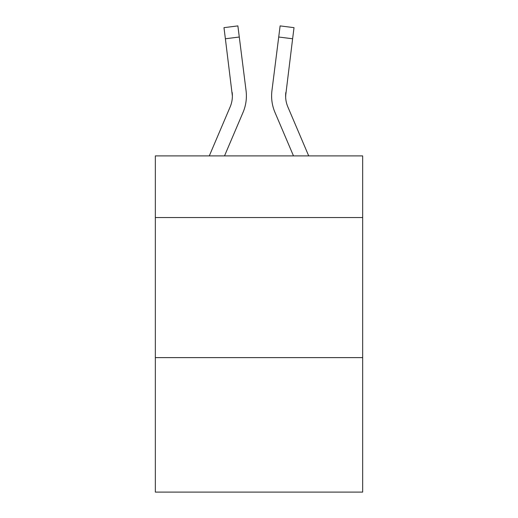 <?xml version="1.0" encoding="UTF-8"?>
<svg xmlns="http://www.w3.org/2000/svg" width="518" height="518" viewBox="0 0 518 518"><rect width="100%" height="100%" fill="white"/><g stroke="black" fill="none" stroke-linecap="round" stroke-linejoin="round"><path stroke-width="0.78" d="M362.665 217.534L362.665 155.899L155.335 155.899L155.335 217.534L362.665 217.534L362.665 492.1L155.335 492.1L155.335 217.534M362.665 357.621L155.335 357.621M243.033 112.406L224.514 155.899L243.033 112.406A42.023 42.023 -37.6 0 0 246.063 90.676L239.284 37.018L225.382 38.772L223.977 27.655L237.879 25.9L239.284 37.018M209.291 155.899L230.147 106.915A28.017 28.017 -20.4 0 0 232.381 95.992L225.382 38.772M246.341 97.98L246.393 96.27M245.849 88.992L246.063 90.676L245.849 88.992M308.709 155.899L287.853 106.915A28.017 28.017 20.4 0 1 285.619 95.992L292.618 38.772L278.716 37.018L280.121 25.9L294.023 27.655L280.121 25.9L294.023 27.655L280.121 25.9L294.023 27.655L280.121 25.9L294.023 27.655L292.618 38.772M274.967 112.406L293.486 155.899L274.967 112.406A42.023 42.023 37.6 0 1 271.937 90.676L278.716 37.018M285.651 97.313L285.839 92.431A28.017 28.017 37.6 0 0 287.853 106.915A28.017 28.017 37.6 0 1 285.619 95.992L285.839 92.431M230.147 106.915A28.017 28.017 -37.6 0 0 232.381 95.992A28.017 28.017 -37.6 0 1 230.147 106.915A28.017 28.017 -37.6 0 0 232.381 95.992A28.017 28.017 -37.6 0 1 230.147 106.915A28.017 28.017 -37.6 0 0 232.381 95.992A28.017 28.017 -37.6 0 1 230.147 106.915A28.017 28.017 -37.6 0 0 232.381 95.992A28.017 28.017 -37.6 0 1 230.147 106.915A28.017 28.017 -37.6 0 0 232.381 95.992A28.017 28.017 -37.6 0 1 230.147 106.915A28.017 28.017 -37.6 0 0 232.381 95.992A28.017 28.017 -37.6 0 1 230.147 106.915A28.017 28.017 -37.6 0 0 232.381 95.992A28.017 28.017 -37.6 0 1 230.147 106.915A28.017 28.017 -37.6 0 0 232.381 95.992A28.017 28.017 -37.6 0 1 230.147 106.915A28.017 28.017 -37.6 0 0 232.381 95.992A28.017 28.017 -37.6 0 1 230.147 106.915A28.017 28.017 -37.6 0 0 232.381 95.992A28.017 28.017 -37.6 0 1 230.147 106.915A28.017 28.017 -37.6 0 0 232.381 95.992A28.017 28.017 -37.6 0 1 230.147 106.915A28.017 28.017 -37.6 0 0 232.381 95.992A28.017 28.017 -37.6 0 1 230.147 106.915A28.017 28.017 -37.6 0 0 232.381 95.992A28.017 28.017 -37.6 0 1 230.147 106.915A28.017 28.017 -37.6 0 0 232.381 95.992A28.017 28.017 -37.6 0 1 230.147 106.915A28.017 28.017 -37.6 0 0 232.381 95.992A28.017 28.017 -37.6 0 1 230.147 106.915A28.017 28.017 -37.6 0 0 232.381 95.992A28.017 28.017 -37.6 0 1 230.147 106.915A28.017 28.017 -37.6 0 0 232.381 95.992A28.017 28.017 -37.6 0 1 230.147 106.915A28.017 28.017 -37.6 0 0 232.381 95.992A28.017 28.017 -37.6 0 1 230.147 106.915A28.017 28.017 -37.6 0 0 232.381 95.992A28.017 28.017 -37.6 0 1 230.147 106.915A28.017 28.017 -37.6 0 0 232.161 92.431L232.381 95.992M287.853 106.915A28.017 28.017 37.6 0 1 285.619 95.992A28.017 28.017 37.6 0 0 287.853 106.915A28.017 28.017 37.6 0 1 285.619 95.992A28.017 28.017 37.6 0 0 287.853 106.915A28.017 28.017 37.6 0 1 285.619 95.992A28.017 28.017 37.6 0 0 287.853 106.915A28.017 28.017 37.6 0 1 285.619 95.992A28.017 28.017 37.6 0 0 287.853 106.915A28.017 28.017 37.6 0 1 285.619 95.992A28.017 28.017 37.6 0 0 287.853 106.915A28.017 28.017 37.6 0 1 285.619 95.992A28.017 28.017 37.6 0 0 287.853 106.915A28.017 28.017 37.6 0 1 285.619 95.992A28.017 28.017 37.6 0 0 287.853 106.915A28.017 28.017 37.6 0 1 285.619 95.992A28.017 28.017 37.6 0 0 287.853 106.915A28.017 28.017 37.6 0 1 285.619 95.992A28.017 28.017 37.6 0 0 287.853 106.915A28.017 28.017 37.6 0 1 285.619 95.992A28.017 28.017 37.6 0 0 287.853 106.915A28.017 28.017 37.6 0 1 285.619 95.992A28.017 28.017 37.6 0 0 287.853 106.915A28.017 28.017 37.6 0 1 285.619 95.992A28.017 28.017 37.6 0 0 287.853 106.915A28.017 28.017 37.6 0 1 285.619 95.992A28.017 28.017 37.6 0 0 287.853 106.915A28.017 28.017 37.6 0 1 285.619 95.992A28.017 28.017 37.6 0 0 287.853 106.915A28.017 28.017 37.6 0 1 285.619 95.992A28.017 28.017 37.6 0 0 287.853 106.915A28.017 28.017 37.6 0 1 285.619 95.992A28.017 28.017 37.6 0 0 287.853 106.915A28.017 28.017 37.6 0 1 285.619 95.992A28.017 28.017 37.6 0 0 287.853 106.915A28.017 28.017 37.6 0 1 285.619 95.992A28.017 28.017 37.6 0 0 287.853 106.915A28.017 28.017 37.6 0 1 285.619 95.992M246.393 95.921L246.341 97.993L246.393 95.921M271.659 97.993L271.607 95.921M294.023 27.655L280.121 25.9M223.977 27.655L237.879 25.9"/></g></svg>

